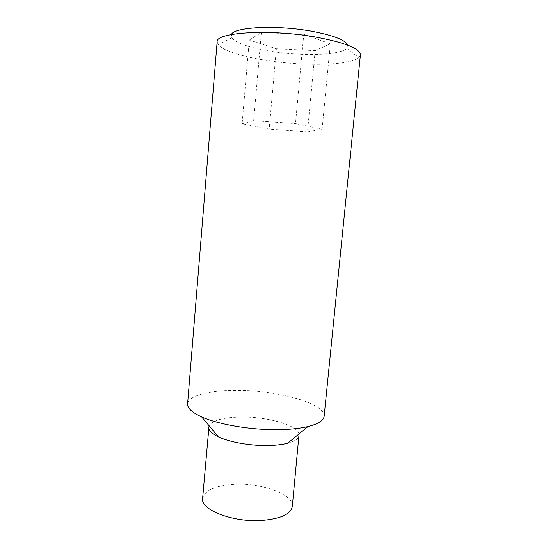 <?xml version="1.0" encoding="UTF-8"?>
<svg xmlns="http://www.w3.org/2000/svg" width="548" height="548" viewBox="0 0 548 548"><rect width="100%" height="100%" fill="white"/><g stroke="black" fill="none" stroke-linecap="round" stroke-linejoin="round"><path stroke-width="0.41" stroke-dasharray="2.74 2.06" d="M292.29 506.537C293.927 494.543 262.793 483.055 235.729 484.268C215.939 485.254 204.897 489.96 202.616 498.372M299.078 433.893C297.146 425.07 267.314 416.74 241.73 417.021C223.735 417.261 212.843 420.152 209.055 425.7M324.135 416.302C325.724 403.465 278.144 390.416 237.873 390.423C210.665 390.073 188.176 395.348 187.587 403.876M360.413 54.903L358.837 57.547C349.994 65.5 304.352 66.37 267.013 60.486C242.997 56.855 222.913 50.711 218.214 44.751L217.138 41.86M347.679 45.1L346.726 48.368C340.185 55.321 302.366 56.396 271.383 51.361C249.943 47.868 236.743 43.381 231.783 37.908L231.434 34.524M249.299 40.059L261.375 32.476L303.777 34.353L330.334 43.819L315.169 50.622L276.37 48.745L249.299 40.059L242.12 123.718L269.191 129.109L276.37 48.745M287.721 443.236C295.002 441.27 298.824 438.667 299.208 435.427M315.169 50.622L307.497 131.815L269.191 129.109M307.497 131.815L322.101 129.301L330.334 43.819M322.101 129.301L295.502 123.56L303.777 34.353M242.12 123.718L253.676 120.69L295.502 123.56M253.676 120.69L261.375 32.476M231.783 37.908L218.214 44.751M346.726 48.368L358.837 57.547"/><path stroke-width="0.82" d="M209.055 425.7L202.616 498.372C200.267 509.496 231.927 522.265 260.786 520.49C280.22 519.004 290.721 514.346 292.29 506.537L299.078 433.893M208.651 427.187C208.439 430.44 211.734 433.687 218.536 436.934C229.633 442.195 250.258 445.853 267.767 445.524C275.623 445.387 282.275 444.62 287.721 443.236L307.983 426.563C318.292 423.953 323.676 420.535 324.135 416.302L360.413 54.903C360.057 48.436 344.767 42.422 314.559 36.86C268.499 28.839 215.206 32.49 217.138 41.86L187.587 403.876C187.272 408.116 191.951 412.452 201.616 416.884C218.159 424.433 250.463 430.002 277.555 429.673C289.707 429.543 299.852 428.502 307.983 426.563M231.434 34.524C233.64 27.188 275.199 24.818 310.182 30.983C332.8 35.127 345.302 39.833 347.679 45.1M218.536 436.934L201.616 416.884"/></g></svg>
